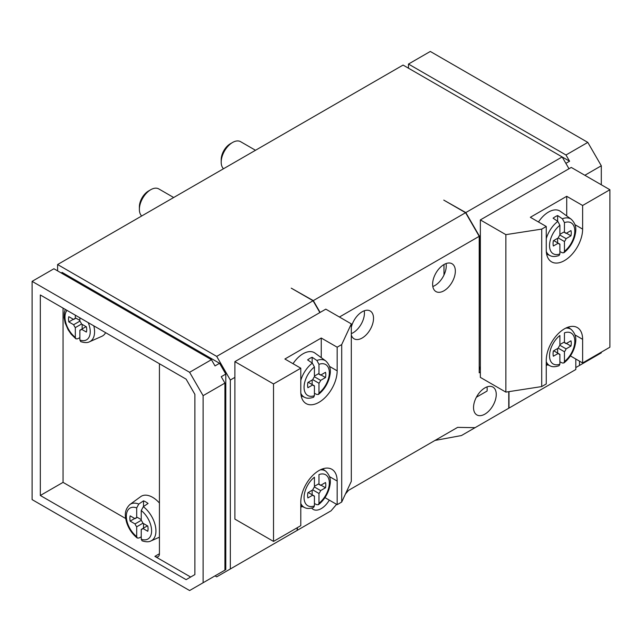 <?xml version="1.0" encoding="UTF-8"?>
<svg xmlns="http://www.w3.org/2000/svg" width="642" height="642" viewBox="0 0 642 642"><rect width="100%" height="100%" fill="white"/><g stroke="black" fill="none" stroke-linecap="round" stroke-linejoin="round"><path stroke-width="0.96" d="M312.156 362.987L312.156 357.273A21.659 12.503 120 0 0 307.614 359.897L312.357 363.123L314.428 366.967L314.428 376.774A6.428 3.708 120 0 0 312.766 379.655L307.903 382.463A12.856 7.423 120 0 0 307.903 387.712L312.766 384.903A6.428 3.708 120 0 0 313.489 385.577A6.428 3.708 120 0 0 314.428 385.866L314.428 395.673L313.593 397.213M312.766 379.655L318.978 383.242A6.428 3.708 120 0 0 320.639 380.361L325.51 377.552A12.856 7.423 -60 0 0 325.51 372.304L320.639 375.113A6.428 3.708 120 0 0 319.917 374.438A6.428 3.708 120 0 0 318.978 374.15L318.978 364.343L316.899 360.499L312.156 357.273M318.978 383.242L318.978 393.048A17.864 10.312 120 0 0 329.338 372.713A17.864 10.312 120 0 0 318.978 364.343M314.428 505.896A17.864 10.312 120 0 1 304.067 497.534A17.864 10.312 120 0 1 314.428 477.199L314.428 487.005A6.428 3.708 120 0 0 312.766 489.886L307.903 492.695A12.856 7.423 120 0 0 307.903 497.943L312.766 495.134A6.428 3.708 120 0 0 313.489 495.801A6.428 3.708 120 0 0 314.428 496.097L314.428 505.896L313.593 507.437M325.51 482.527L320.639 485.336A6.428 3.708 120 0 0 319.917 484.67A6.428 3.708 120 0 0 318.978 484.381L318.978 474.574A17.864 10.312 120 0 1 329.338 482.944A17.864 10.312 120 0 1 318.978 503.272L318.978 493.473A6.428 3.708 120 0 0 320.639 490.584L325.51 487.776A12.856 7.423 -60 0 0 325.51 482.527M73.661 319.475L75.331 318.512A6.428 3.708 -120 0 0 74.392 318.801A6.428 3.708 -120 0 0 73.661 319.475L68.798 316.667A12.856 7.423 -120 0 0 68.798 321.915L73.661 324.724A6.428 3.708 -120 0 0 75.331 327.605L75.331 337.411L75.908 338.799L77.401 338.864L79.873 337.692M86.084 326.642L79.873 330.229A6.428 3.708 -120 0 0 80.82 329.94A6.428 3.708 -120 0 0 81.542 329.266L86.405 332.075A12.856 7.423 60 0 0 86.405 326.826L81.542 324.017A6.428 3.708 -120 0 0 79.873 321.136L79.873 317.806M79.873 330.229L79.873 340.035A17.864 10.312 -120 0 0 88.235 322.637M135.029 518.672L136.698 517.709A6.428 3.708 -120 0 0 135.751 517.998A6.428 3.708 -120 0 0 135.029 518.672L130.165 515.863A12.856 7.423 -120 0 0 130.165 521.111L135.029 523.92A6.428 3.708 -120 0 0 136.698 526.801L136.698 536.608L137.276 537.996L138.768 538.06L141.24 536.889M147.451 525.838L141.24 529.425A6.428 3.708 -120 0 0 142.179 529.136A6.428 3.708 -120 0 0 142.909 528.462L147.772 531.271A12.856 7.423 60 0 0 147.772 526.023L142.909 523.214A6.428 3.708 -120 0 0 141.24 520.333L141.24 510.526L143.318 506.682L148.061 503.456A21.659 12.503 -120 0 0 143.511 500.832L138.768 504.058L136.698 507.902A17.864 10.312 -120 0 0 126.338 516.272A17.864 10.312 -120 0 0 136.698 536.608M141.24 529.425L141.24 539.232A17.864 10.312 -120 0 0 151.6 530.862A17.864 10.312 -120 0 0 141.24 510.526M559.896 364.183A17.864 10.312 120 0 1 549.536 355.812A17.864 10.312 120 0 1 559.896 335.477L559.896 345.284A6.428 3.708 120 0 0 558.235 348.165L553.364 350.973A12.856 7.423 120 0 0 553.364 356.222L558.235 353.413A6.428 3.708 120 0 0 558.957 354.087A6.428 3.708 120 0 0 559.896 354.376L559.896 364.183L559.062 365.723C555.274 366.999 552.329 367.047 550.234 365.908L546.262 364.15M570.971 340.814L566.108 343.622A6.428 3.708 120 0 0 565.385 342.948A6.428 3.708 120 0 0 564.446 342.659L564.446 332.853A17.864 10.312 120 0 1 574.807 341.223A17.864 10.312 120 0 1 564.446 361.558L564.446 351.752A6.428 3.708 120 0 0 566.108 348.871L570.971 346.062A12.856 7.423 -60 0 0 570.971 340.814M557.625 221.265L557.625 215.552A21.659 12.503 120 0 0 553.083 218.176L557.826 221.402L559.896 225.254L559.896 235.06A6.428 3.708 120 0 0 558.235 237.941L553.364 240.75A12.856 7.423 120 0 0 553.364 245.998L558.235 243.19A6.428 3.708 120 0 0 558.957 243.856A6.428 3.708 120 0 0 559.896 244.145L559.896 253.951L559.062 255.492M558.235 237.941L564.446 241.52A6.428 3.708 120 0 0 566.108 238.639L570.971 235.831A12.856 7.423 -60 0 0 570.971 230.582L566.108 233.391A6.428 3.708 120 0 0 565.385 232.725A6.428 3.708 120 0 0 564.446 232.436L564.446 222.63L562.368 218.778L557.625 215.552M564.446 241.52L564.446 251.327A17.864 10.312 120 0 0 574.807 231A17.864 10.312 120 0 0 564.446 222.63M601.305 184.776L601.305 165.78L587.807 142.396L430.301 51.456L408.481 64.056L565.987 154.995L569.582 161.214L403.072 65.075L57.603 264.536L57.603 270.884M579.493 361.141L579.493 365.442L601.305 352.851L601.305 352.169M234.884 377.384L234.884 519.105L273.524 541.415L300.793 525.67L300.793 502.044A25.712 14.846 120 0 1 312.02 476.171A25.712 14.846 120 0 1 331.834 469.278A25.712 14.846 120 0 1 337.162 481.051L337.162 504.668L341.704 502.044L351.31 481.348L351.31 323.881L325.799 309.147L234.884 361.639L234.884 377.384L230.334 380.008L216.699 356.39L313.071 300.753L319.885 312.558M215.014 575.874L216.699 576.845L230.334 568.972L230.334 380.008M230.334 568.972L297.158 530.388L297.158 527.764M484.895 414.13A16.074 9.277 -60 0 1 476.862 414.925A16.074 9.277 -60 0 1 476.862 396.371A16.074 9.277 -60 0 1 492.928 387.086A16.074 9.277 -60 0 1 495.391 399.966A16.074 9.277 -60 0 1 484.895 414.13M329.29 500.126A16.074 9.277 -60 0 1 321.249 508.608A16.074 9.277 -60 0 1 313.216 509.403A16.074 9.277 -60 0 1 311.683 508.087M443.983 290.778A16.074 9.277 -60 0 1 435.95 291.572A16.074 9.277 -60 0 1 435.95 273.019A16.074 9.277 -60 0 1 452.016 263.742A16.074 9.277 -60 0 1 454.48 276.614A16.074 9.277 -60 0 1 443.983 290.778M351.31 327.251A16.074 9.277 -60 0 1 370.193 310.977A16.074 9.277 -60 0 1 372.657 323.857A16.074 9.277 -60 0 1 362.16 338.021A16.074 9.277 -60 0 1 354.127 338.815A16.074 9.277 -60 0 1 351.31 335.068M283.748 538.132L297.382 530.26L297.382 527.636M297.382 530.26L331.063 510.815L336.593 504.339M457.618 427.371L434.995 440.436L461.446 435.541L475.08 427.668L457.618 427.371L348.526 490.36L345.468 493.939M475.08 427.668L508.761 408.224L508.761 391.668M480.352 372.135L480.352 377.384L505.864 392.118L541.712 386.572L546.262 383.948L546.262 360.331A25.712 14.846 120 0 1 557.489 334.45A25.712 14.846 120 0 1 577.302 327.556A25.712 14.846 120 0 1 582.623 339.329L582.623 362.955L609.9 347.202L609.9 189.735L571.26 167.434L480.352 219.917L480.352 372.135L479.213 372.793L479.213 236.32L465.578 212.703L443.758 200.103L465.803 212.574L562.167 156.937L568.989 168.742M339.433 317.02L479.213 236.32M479.213 366.759L479.438 236.192L480.352 235.662M479.438 366.887A6.428 3.708 120 0 0 480.352 369.511M508.986 391.636L508.986 408.095L575.81 369.511L575.81 359.014M495.351 415.968L508.986 408.095M465.803 212.574L479.438 236.192M320.117 312.429L313.296 300.617L291.251 288.154L313.071 300.753M313.296 300.617L465.578 212.703M216.699 356.39L57.603 264.536M221.249 572.279L225.791 569.655L225.791 374.077L219.564 363.292L215.014 365.916L211.427 359.697L53.92 268.757L32.1 281.357L32.1 499.604L189.607 590.544L224.925 570.152L224.925 383.081L221.249 376.702L225.791 374.077M219.564 363.292L62.146 272.409L61.191 272.962M219.564 573.25L225.791 569.655M579.493 365.442L575.81 367.569M565.875 163.349L569.582 161.214M408.481 68.204L408.481 64.056M565.987 154.995L587.807 142.396M584.854 175.274L601.305 165.78M203.105 582.751L203.105 395.673L224.925 383.081M203.105 395.673L189.607 372.296L211.427 359.697M189.607 372.296L32.1 281.357M40.326 294.975L40.326 495.488L186.116 579.654L194.879 574.59L194.879 394.332L186.116 379.149L40.326 294.975M443.983 275.033L443.983 264.536M223.504 168.75A16.074 9.277 -60 0 1 221.201 162.161A16.074 9.277 -60 0 1 232.565 142.476A16.074 9.277 -60 0 1 240.606 141.681L255.5 150.276M221.201 162.161L221.201 159.585A12.92 7.455 -60 0 1 230.334 143.76L232.565 142.476M141.681 215.985A16.074 9.277 -60 0 1 139.378 209.396A16.074 9.277 -60 0 1 150.742 189.711A16.074 9.277 -60 0 1 158.783 188.917L173.677 197.519M139.378 209.396L139.378 206.82A12.92 7.455 -60 0 1 148.511 191.003L150.742 189.711M351.31 333.623A16.074 9.277 120 0 0 353.068 332.773A16.074 9.277 120 0 0 364.239 310.792M432.812 286.509A16.074 9.277 120 0 0 434.891 285.529A16.074 9.277 120 0 0 446.062 263.557M476.38 397.221L487.061 391.058A16.074 9.277 120 0 0 486.973 386.901M477.592 396.523L476.974 396.17M480.352 219.917L505.864 234.651L505.864 392.118M505.864 234.651L541.712 229.106L541.712 386.572M541.712 229.106L546.262 226.482L546.262 250.099A25.712 14.846 120 0 0 551.582 261.872A25.712 14.846 120 0 0 571.404 254.986A25.712 14.846 120 0 0 582.623 229.106L582.623 205.488L609.9 189.735M582.623 205.488L566.717 196.3L530.348 217.293L546.262 226.482M582.623 362.955L570.409 355.901M546.262 365.579L547.658 364.768M234.884 361.639L273.524 383.948L273.524 541.415M273.524 383.948L300.793 368.195L300.793 391.821A25.712 14.846 120 0 0 306.122 403.593A25.712 14.846 120 0 0 325.935 396.7A25.712 14.846 120 0 0 337.162 370.827L337.162 347.202L341.704 344.577L341.704 502.044M341.704 344.577L351.31 323.881M337.162 347.202L321.249 338.021L284.887 359.014L300.793 368.195M337.162 504.668L324.948 497.622M300.793 507.292L302.197 506.49M63.052 308.096L63.052 482.367L40.326 495.488M154.882 556.373A6.428 3.708 -120 0 0 158.093 556.694A6.428 3.708 -120 0 0 159.425 553.749L154.882 556.373L190.658 577.03M158.622 537.539L159.425 538.004M63.052 482.367L125.688 518.527M159.425 363.741L159.425 553.749M80.699 341.608C84.495 342.852 87.448 342.9 89.543 341.761L101.773 336.352A22.502 12.992 -120 0 0 105.617 332.668M159.425 503.031A22.502 12.992 -120 0 0 154.971 498.89A22.502 12.992 -120 0 0 140.678 496.651L129.877 504.532A21.066 12.166 -120 0 1 138.768 504.058M566.717 215.937L566.717 196.3M563.885 252.755C568.9 248.743 572.463 243.495 574.574 236.986C575.954 231.497 577.519 225.43 571.26 219.259L560.458 211.37A22.502 12.992 120 0 0 548.533 212.045A22.502 12.992 120 0 0 538.477 221.988M321.249 357.658L321.249 338.021M318.424 394.469C323.432 390.464 326.995 385.208 329.105 378.708C330.486 373.219 332.05 367.152 325.799 360.973L314.989 353.092A22.502 12.992 120 0 0 303.064 353.766A22.502 12.992 120 0 0 293.009 363.709M564.446 251.327L563.869 252.723L562.368 252.779L559.896 251.608M318.978 393.048L318.4 394.445L316.899 394.501L314.428 393.329M564.446 361.558L563.869 362.955L562.368 363.011L559.896 361.831M318.978 503.272L318.4 504.668L316.899 504.724L314.428 503.553M557.625 242.837L557.625 238.286M559.896 234.354L563.837 232.083M553.685 240.565L559.896 244.145M566.108 233.391L564.446 232.436M559.896 235.06L566.108 238.639M566.429 233.207L570.971 235.831M557.625 353.06L557.625 348.518M559.896 344.577L563.837 342.306M553.685 350.789L559.896 354.376M558.235 348.165L564.446 351.752M566.108 343.622L564.446 342.659M559.896 345.284L566.108 348.871M566.429 343.438L570.971 346.062M142.075 540.773L141.24 539.232M136.698 517.709L136.698 507.902M80.715 341.576L79.873 340.035M75.331 318.512L75.331 315.182M143.511 500.832L143.511 506.546M137.308 517.356L141.24 519.627M143.511 523.567L143.511 528.109M142.909 523.214L136.698 526.801M134.716 518.487L130.165 521.111M141.24 520.333L135.029 523.92M75.941 318.159L79.873 320.438M82.144 324.37L82.144 328.921M81.542 324.017L75.331 327.605M73.349 319.291L68.798 321.915M79.873 321.136L73.661 324.724M312.156 494.781L312.156 490.239M314.428 486.299L318.368 484.028M308.224 492.51L314.428 496.097M312.766 489.886L318.978 493.473M320.639 485.336L318.978 484.381M314.428 487.005L320.639 490.584M320.96 485.151L325.51 487.776M312.156 384.558L312.156 380.008M314.428 376.076L318.368 373.796M308.224 382.279L314.428 385.866M320.639 375.113L318.978 374.15M314.428 376.774L320.639 380.361M320.96 374.928L325.51 377.552M314.428 366.967A17.864 10.312 120 0 0 304.067 387.303A17.864 10.312 120 0 0 314.428 395.673M312.357 363.123A21.066 12.166 120 0 0 300.793 380.417M300.841 393.289A21.066 12.166 120 0 0 304.765 397.398L301.162 395.801M300.793 503.408A21.066 12.166 120 0 0 304.765 507.629L300.793 505.872M66.969 310.359A17.864 10.312 -120 0 0 75.331 337.411M546.262 361.687A21.066 12.166 120 0 0 550.234 365.908M559.896 225.254A17.864 10.312 120 0 0 549.536 245.581A17.864 10.312 120 0 0 559.896 253.951M557.826 221.402A21.066 12.166 120 0 0 546.262 238.696M546.31 251.568A21.066 12.166 120 0 0 550.234 255.677L546.631 254.088M575.031 334.947L582.623 339.329M575.031 224.716L582.623 229.106M329.563 476.661L337.162 481.051M329.563 366.438L337.162 370.827M571.26 219.259A21.066 12.166 120 0 0 562.368 218.778M325.799 360.973A21.066 12.166 120 0 0 316.899 360.499M563.885 362.979C568.9 358.974 572.463 353.718 574.574 347.218C575.954 341.729 577.519 335.654 571.26 329.482A21.066 12.166 120 0 0 565.738 328.142M318.424 504.7C323.432 500.696 326.995 495.439 329.105 488.939C330.486 483.442 332.05 477.375 325.799 471.204A21.066 12.166 120 0 0 320.27 469.856M142.067 540.805C145.862 542.049 148.808 542.097 150.91 540.957A21.066 12.166 -120 0 0 155.34 525.782A21.066 12.166 -120 0 0 143.318 506.682M89.543 341.761A21.066 12.166 -120 0 0 93.796 325.847M313.609 397.246C309.805 398.489 306.86 398.538 304.765 397.398M313.609 507.477C309.805 508.721 306.86 508.769 304.765 507.629M75.884 338.832L71.142 334.169L68.148 329.811L65.195 323.07L64.112 317.686L64.304 312.582L65.283 309.388M137.252 538.028C132.236 534.024 128.673 528.767 126.562 522.267C125.19 516.77 123.625 510.703 129.877 504.532M559.07 255.532C555.274 256.776 552.329 256.824 550.234 255.677M479.213 368.933L480.352 369.591M571.26 329.482L568.074 327.163M325.799 471.204L322.613 468.877M150.91 540.957L159.425 537.185"/></g></svg>
